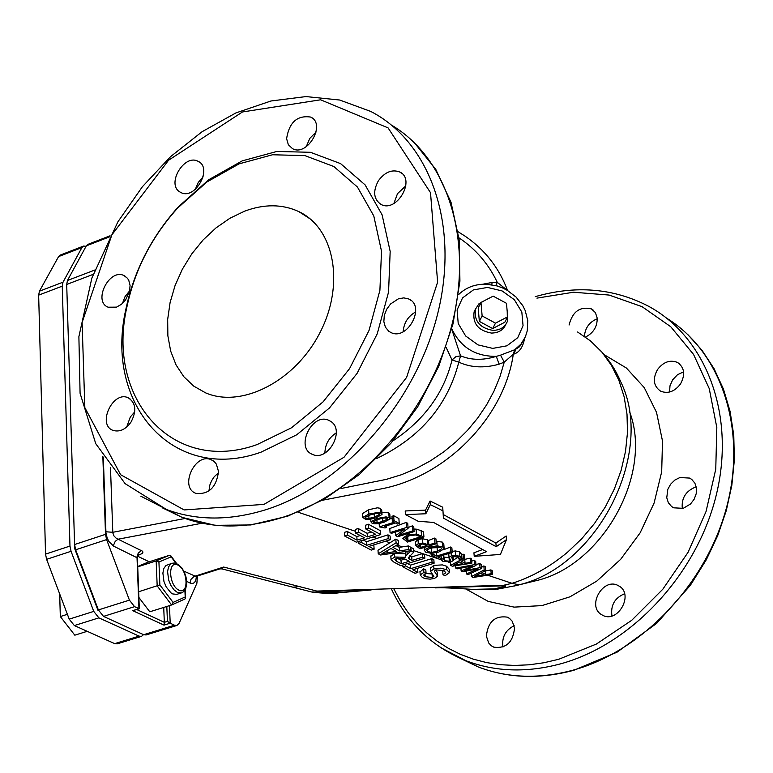 <?xml version="1.0" encoding="UTF-8"?>
<svg xmlns="http://www.w3.org/2000/svg" width="773" height="773" viewBox="0 0 773 773"><rect width="100%" height="100%" fill="white"/><g stroke="black" fill="none" stroke-linecap="round" stroke-linejoin="round"><path stroke-width="1.16" d="M446.089 347.29L452.021 359.967C443.876 393.177 424.174 420.154 392.906 440.89M405.854 185.829L397.486 193.675L393.882 203.473M316.138 131.97L309.78 138.396L306.234 146.715M203.164 176.814L198.236 182.467L195.289 189.375M129.671 290.803L125.071 296.561L122.443 303.451M134.744 411.883L130.337 416.937L126.704 427.034M218.537 472.699L214.16 476.825L211.599 480.748L209.831 485.077L208.923 491.029M336.303 432.851C328.931 437.586 325.124 444.32 324.892 453.075M415.719 311.896C408.009 316.302 403.825 322.921 403.168 331.752M106.606 539.612L129.42 600.138L98.374 609.936L75.657 549.787L106.606 539.612L105.515 534.336L102.838 456.418M137.952 555.429L142.464 553.391L142.957 552.048L142.309 551.091L118.095 539.206L115.225 541.342L113.689 544.897L113.612 546.134L137.372 557.893L139.314 608.738L134.55 606.66L129.42 600.138M451.693 329.018L460.563 355.831L455.828 356.73L452.021 359.967L458.804 362.151C470.844 367.668 484.294 368.334 499.145 364.17L496.295 356.382C483.125 360.46 471.221 360.276 460.563 355.831L458.804 362.151C447.693 405.381 420.348 437.489 376.77 458.486M507.677 316.814L504.808 322.244L492.662 328.573L479.347 321.394L482.13 315.954L495.493 323.153L507.677 316.814L506.479 303.316L493.155 296.146L480.98 302.446L482.13 315.954M492.662 328.573L495.493 323.153M479.347 321.394L478.207 307.915L480.98 302.446M484.613 300.562L478.912 303.818L475.492 309.123C473.878 320.853 479.656 327.936 492.816 330.371C500.044 330.274 504.914 327.259 507.417 321.317L507.223 311.703M505.88 324.302C503.31 330.071 498.488 332.989 491.406 333.057C478.274 330.641 472.506 323.568 474.11 311.848L475.588 308.823M39.442 291.179L38.65 295.141L62.246 286.155L63.019 282.184L39.442 291.179L58.574 256.597L81.919 247.553L63.019 282.184M81.919 247.553L83.503 246.075L60.159 255.119L58.574 256.597M114.694 643.629L117.177 643.861L141.527 636.363L139.063 636.121L114.694 643.629L74.353 625.56L98.876 617.859L93.746 611.395L69.212 619.134L74.353 625.56M69.212 619.134L46.602 559.333L71.048 551.294L69.976 546.057L62.246 286.155M69.976 546.057L45.539 554.115L46.602 559.333M45.539 554.115L38.65 295.141M433.537 522.413L486.536 551.68L474.226 556.338L500.411 554.444L506.47 539.651L496.208 546.675L443.402 518.094L442.968 510.856L430.329 504.653L425.836 513.765L405.467 514.586L418.232 521.302L433.527 522.413M442.968 510.856L442.687 507.204L430.049 500.991L430.329 504.653M496.208 546.675L495.899 543.052L506.16 535.989L506.47 539.651M443.19 514.499L495.899 543.052M474.226 556.338L473.936 552.782L482.729 549.506M425.836 513.765L425.556 510.132L430.049 500.991M405.467 514.586L405.207 510.963L425.556 510.132M368.905 514.084L377.881 512.451L381.002 513.243L382.036 514.528L375.862 517.852L370.277 519.253L365.523 519.311L362.759 517.408L368.905 514.084L368.605 509.745L377.388 507.813L380.171 508.286L381.707 509.803L382.017 514.229M370.383 514.886L375.813 513.504L379.166 513.823L379.727 514.509L374.393 517.05L368.982 518.441L365.619 518.113L365.059 517.437L370.383 514.886M377.06 518.519L386.007 516.895L389.119 517.668L390.143 518.954L383.978 522.258L378.403 523.65L374.335 523.814L371.939 523.099L370.914 521.823L377.06 518.519L376.982 517.485M378.528 519.311L383.949 517.939L387.283 518.248L387.843 518.925L382.509 521.466L377.108 522.848L373.765 522.519L373.214 521.852L378.528 519.311M406.521 527.476L408.096 528.336L398.626 535.312L412.792 530.896L414.106 531.611L397.689 536.733L395.689 535.65L404.405 529.263L391.399 533.331L390.075 532.616L406.521 527.476L406.154 522.442L407.729 523.292L408.096 528.336M407.419 535.003L416.463 534.037L423.923 536.974L407.545 542.057L402.665 538.308L407.419 535.003L407.332 533.728M405.149 538.327L408.859 535.805L415.574 534.974L420.638 536.8L408.028 540.714L405.149 538.327M418.299 543.69L422.841 543.061L428.831 544.878L434.938 542.994L436.31 543.748L419.981 548.782L415.652 545.516L418.299 543.69L417.99 539.573L422.522 538.733L427.324 539.825L427.662 544.24M418.077 545.632L419.816 544.453L422.831 544.028L426.976 545.448L420.473 547.448L418.077 545.632M424.609 549.7L429.653 547.091L437.189 545.835L442.755 546.965L444.156 548.772L438.803 552.057L431.286 553.313L425.749 552.193L424.338 550.357L424.435 547.41M427.015 549.845L431.092 547.873L440.861 547.545L441.75 548.695L437.373 551.284L431.605 552.337L427.614 551.613L426.696 550.444L427.015 549.845M459.887 556.367L461.954 558.579L459.239 559.401L458.109 556.995L453.113 556.579L451.693 557.517L453.239 560.609L450.968 561.855L442.9 561.411L440.9 559.439L443.48 558.657L444.668 560.792L449.326 561.159L450.736 560.212L449.026 557.478L451.355 555.913L455.741 555.372L459.887 556.367L459.52 551.854L461.607 554.251L461.954 558.579M471.868 563.169L452.253 566.223L450.591 565.324L463.394 558.531L464.815 559.314L461.191 561.198L465.056 563.304L470.515 562.425L471.868 563.169L471.53 558.937L470.168 558.174L464.737 559.372L465.056 563.304M453.654 565.121L459.713 561.952L462.843 563.652L453.654 565.121M380.731 534.549L356.334 542.192L344.594 535.979L347.473 535.071L357.058 540.153L364.508 537.824L355.541 533.041L358.43 532.133L367.397 536.916L375.707 534.317L365.793 528.993L368.692 528.075L380.731 534.549L380.471 530.771L368.431 524.229L365.532 525.215L365.793 528.993M434.097 563.246L412.811 569.74L417.884 572.435L415.053 573.295L402.791 566.802L405.632 565.933L410.763 568.648L432.059 562.155L434.097 563.246L433.837 559.72L431.788 558.628L432.059 562.155M445.151 575.701L442.997 574.764L445.779 572.754L444.06 570.667L436.165 569.875L434.378 571.15L437.576 576.214L434.494 578.446L430.117 579.141L425.546 578.697L422.493 577.586L420.212 574.977L423.894 572.349L426.068 573.305L423.662 575.035L425.208 576.697L432.329 577.479L433.904 576.416L430.571 571.324L433.943 568.918L440.649 568.184L446.823 569.749L449.442 572.658L445.151 575.701M424.821 558.261L400.636 565.662L393.708 561.99L391.051 559.488L394.723 557.004L405.709 557.323L405.67 556.289L407.197 554.376L411.101 550.878L413.69 552.27L408.279 557.758L409.603 559.179L411.99 560.454L422.763 557.149L424.821 558.261L424.551 554.724L422.493 553.613L422.763 557.149M404.791 558.937L409.217 561.304L401.235 563.749L396.298 561.13L394.81 559.584L396.858 558.135L404.791 558.937M410.83 550.734L380.509 555.004L378.239 553.797L396.076 542.801L398.472 544.086L392.926 547.361L399.535 550.898L408.627 549.555L410.83 550.734L410.569 547.158L408.366 545.96L408.627 549.555M390.954 548.521L396.327 551.391L381.968 553.642L390.954 548.521M390.365 539.728L368.866 546.424L374.122 549.207L371.262 550.105L358.566 543.371L361.435 542.482L366.75 545.294L388.249 538.588L390.365 539.728L390.094 536.018L387.988 534.858L366.508 541.728L366.75 545.294M492.527 574.445L473.037 577.46L471.404 576.571L484.188 569.894L485.579 570.658L481.966 572.503L485.763 574.581L491.184 573.711L492.527 574.445L492.208 570.658L490.874 569.904L485.473 570.986L485.763 574.581M474.438 576.378L480.497 573.257L483.569 574.928L474.438 576.378M455.78 568.136L474.516 564.609L476.013 565.43L464.621 570.6L480.043 567.624L481.521 568.435L467.916 574.687L466.534 573.943L477.917 568.822L462.515 571.769L461.152 571.034L472.699 565.836L457.104 568.841L455.78 568.136L455.587 565.701M452.234 552.434L437.876 556.831L441.315 558.695L439.402 559.275L431.131 554.801L433.054 554.212L436.503 556.087L450.872 551.69L452.234 552.434L451.867 547.806L450.504 547.023L450.872 551.69M394.017 520.644L399.245 523.505L397.554 524.026L395.612 522.973L384.567 526.442L386.519 527.495L385.012 527.969L379.388 526.886L394.23 522.219L392.326 521.176L394.017 520.644L393.66 515.707L398.878 518.509L399.245 523.505M362.498 513.61L368.605 509.745M381.901 512.547L388.771 512.789L389.805 514.093L390.123 518.644M412.792 530.896L412.415 525.853L413.729 526.568L414.106 531.611M408.047 527.544L412.415 525.853M390.075 532.616L389.785 528.548L406.144 522.432M395.689 535.65L395.428 532.075M407.216 536.404L412.222 535.042M408.028 540.714L407.729 536.694M416.463 534.037L416.096 529.099L421.13 530.636L423.546 531.969L423.923 536.974M413.913 529.09L416.096 529.099M420.473 547.448L420.241 544.337M428.831 544.878L428.503 540.482L434.561 538.085L435.943 538.858L436.31 543.748M434.938 542.994L434.561 538.085M427.324 539.815L428.503 540.472M415.381 541.979L417.99 539.573M429.401 548.463L437.953 546.84M436.117 541.206L442.378 542.124L443.799 544.086L444.127 548.318M452.988 559.256L452.785 556.695M452.147 551.391L455.394 550.936L459.52 551.854M459.143 559.352L459.017 557.758M443.393 556.289L444.388 557.188L449.026 557.507M443.576 558.715L443.306 555.169M443.48 558.657L443.209 555.198M440.9 559.439L440.852 558.831M450.591 565.324L450.33 562.029M453.393 560.077L458.331 557.13M461.674 555.024L463.037 554.125L463.394 558.531M463.037 554.115L464.467 554.927L464.815 559.314M470.515 562.425L470.168 558.174M355.541 533.041L355.309 529.447L358.189 528.51L367.146 533.322L371.34 531.969M358.43 532.133L358.189 528.51M367.397 536.916L367.146 533.322M357.058 540.153L356.826 536.578L360.189 535.515M347.473 535.071L347.241 531.476L356.826 536.578M344.594 535.979L344.362 532.384L347.241 531.476M368.692 528.075L368.431 524.229M416.85 568.503L417.633 568.918L417.884 572.435M410.763 568.648L410.502 565.131L431.788 558.628M407.535 563.546L410.502 565.131M405.632 565.933L405.506 564.174M402.791 566.802L402.656 565.044M437.547 575.721L437.315 572.648M435.701 570.03L437.276 572.213M434.561 571.865L434.484 570.851M430.348 568.435L433.672 565.401L442.349 564.889L446.552 566.242L449.161 569.15L449.393 572.088M442.997 574.764L442.726 571.257L444.079 570.677M425.565 573.498L432.117 573.962M426.068 573.305L425.807 569.798L423.633 568.841L423.894 572.349M419.99 571.981L423.633 568.841M396.993 558.096L400.984 560.222L404.926 559.014M401.235 563.749L400.984 560.222M411.101 550.878L410.84 547.303L413.429 548.704L413.69 552.27M405.67 556.289L405.419 552.743L406.395 551.362M405.4 553.574L405.419 552.743M390.829 556.328L394.462 553.458L405.41 553.768M408.559 558.531L408.473 557.285M411.99 560.454L411.729 556.918L422.493 553.613M409.729 555.855L411.729 556.918M387.457 552.656L387.321 550.647M378.239 553.797L377.997 550.25L395.815 539.129L398.201 540.433L398.472 544.086M396.076 542.801L395.815 539.129M399.535 550.898L399.283 547.342L408.366 545.96M395.96 545.564L399.283 547.342M388.249 538.588L387.988 534.868M363.291 540.018L366.508 541.728M361.435 542.482L361.31 540.627M358.566 543.371L358.44 541.525M372.944 545.149L373.881 545.651L374.122 549.207M481.434 567.421L483.859 565.933L485.26 566.725M471.404 576.571L471.124 573.208M484.188 569.894L483.859 565.933M485.579 570.658L485.26 566.735M491.184 573.711L490.874 569.904M466.534 573.943L466.303 571.044M481.521 568.435L481.193 564.425L479.714 563.585L480.043 567.624M461.152 571.034L460.921 568.107M475.946 564.532L479.714 563.585M476.013 565.43L475.685 561.295L474.178 560.444L474.516 564.609M471.704 561.072L474.178 560.444M431.131 554.801L431.015 553.313M441.315 558.695L441.103 555.845M443.644 549.709L450.504 547.033M436.503 556.087L436.252 552.734M433.054 554.212L432.977 553.226M386.519 527.495L386.403 525.862M392.326 521.176L391.979 516.335L393.66 515.707M390.143 518.751L392.104 518.026M379.388 526.886L379.156 523.514M396.849 545.042L402.395 546.888M298.059 512.219L355.425 531.283M137.604 556.193L149.208 561.797M487.618 575.199L512.026 583.315L519.079 584.803C599.114 565.894 655.388 451.219 620.642 381.611C615.666 369.9 608.824 359.397 600.109 350.111M413.565 550.598L438.948 559.034M439.547 559.227L441.006 559.71M448.765 562.29L450.398 562.831M385.456 541.255L390.065 542.791M372.779 537.042L377.002 538.443M577.576 331.994L590.533 340.951L601.925 352.169L611.433 365.349L618.873 380.258L624.12 396.713L627.009 414.251L627.483 432.6L625.512 451.48L621.144 470.303L614.409 488.865L605.452 506.75L594.505 523.447L581.779 538.713L567.488 552.26C549.893 566.889 531.399 577.238 512.026 583.315L503.764 585.248L503.523 585.818L505.001 586.079L504.267 586.446L494.614 588.871L472.767 589.364M322.544 500.228L380.925 488.942C446.04 476.844 504.383 417.285 513.301 354.208L514.258 353.966C519.543 352.073 522.973 346.961 524.538 338.642M507.59 290.522C499.02 267.777 484.816 249.64 464.988 236.094M244.558 211.193C264.221 203.888 282.271 204.014 298.726 211.56C334.525 228.17 345.029 284.396 319.974 332.612C295.412 381.041 241.901 408.569 205.637 392.877L193.791 386.162L183.829 376.722L176.051 364.914L170.678 351.126L167.867 335.801L167.673 319.423L170.099 302.523L175.046 285.614L182.36 269.217L191.83 253.824L203.144 239.92L215.967 227.938L229.919 218.257L244.558 211.193M683.593 371.832L677.515 374.702L672.645 379.823L669.978 385.833L669.582 392.027M597.268 318.766C589.441 321.974 585.151 327.82 584.398 336.303M514.171 625.705C505.387 630.169 501.648 637.281 502.972 647.049M624.584 593.741C614.68 597.944 610.477 605.346 611.955 615.955M696.251 486.922L695.14 487.212C685.564 491.338 681.293 498.459 682.317 508.595M680.472 383.997C674.626 391.611 668.027 394.008 660.673 391.206C653.494 386.22 652.441 379.002 657.504 369.581C663.379 361.928 670.007 359.542 677.409 362.411C684.501 367.417 685.525 374.615 680.472 383.997M569.063 325.027C572.522 311.577 579.972 306.205 591.393 308.891L595.384 312.592L597.21 318.109C597.316 326.718 593.403 333.037 585.48 337.067M486.381 636.169C487.956 621.84 494.884 615.492 507.185 617.115L509.639 618.506L512.257 621.289L514.547 628.034C513.021 642.334 506.131 648.721 493.85 647.185L491.357 645.793L488.691 642.991L486.381 636.169M601.065 614.371C587.132 605.578 602.853 577.924 617.617 585.267L619.617 586.378C633.609 595.026 618.033 622.806 603.249 615.588L601.065 614.371M683.245 508.344L673.718 507.822L671.602 506.537L668.365 502.75L666.761 497.754L667.804 489.357L670.655 484.169L674.858 480.062L679.892 477.53L689.613 478.081L691.7 479.376L694.898 483.183L696.463 488.188L696.193 493.783L694.135 499.271L690.531 503.977L683.245 508.344M261.129 452.128C173.123 483.83 103.872 404.173 125.931 308.997C134.058 270.734 151.547 236.673 178.399 206.806L208.633 179.8L242.171 160.89L276.869 151.45L310.446 152.3L340.584 163.615L365.098 184.882L382.094 214.817L390.172 251.409L388.558 292.068L377.253 333.791L357.058 373.417L329.501 407.941L296.687 434.812L261.129 452.128M398.453 298.793L403.815 297.876L408.733 298.987C426.087 306.108 407.419 341.135 390.877 332.506L388.674 331.173L385.379 327.124L383.852 321.665L384.287 315.481L386.626 309.326L390.587 303.963L398.453 298.793M330.892 421.488C345.405 430.513 327.945 461.848 312.563 454.408C294.851 448.06 311.954 412.231 328.815 420.328L330.892 421.488M218.517 471.482C216.392 487.338 208.903 494.633 196.042 493.387C178.969 487.686 194.864 452.282 211.155 459.703L214.44 461.79L216.353 464.119L218.517 471.482M131.072 421.99C125.651 429.498 119.651 432.3 113.051 430.387C96.905 424.879 112.694 390.558 128.067 397.718C135.855 402.665 136.86 410.753 131.072 421.99M116.539 307.142L108.152 307.21C92.673 301.46 109.254 268.163 123.931 275.526L127.516 278.319L128.782 280.367L130.067 285.44L129.564 291.276L125.67 299.808L121.448 304.291L116.539 307.142M179.742 191.868C166.272 183.955 184.264 153.701 197.956 161.267C213.164 167.606 195.347 200.313 180.93 192.545L179.742 191.868M286.599 138.686C289.218 122.269 297.257 115.071 310.727 117.081C326.39 124.047 307.306 157.054 292.494 148.638L288.348 144.735L286.599 138.686M378.393 180.747C384.857 172.07 391.959 169.142 399.699 171.973C416.232 179.317 396.694 213.232 381.012 204.42C373.591 199.241 372.712 191.346 378.393 180.747M491.812 284.735L492.072 282.464L482.816 284.213M495.793 285.575L497.281 282.367L492.072 282.464M522.703 341.782L519.62 346.691L515.601 349.309L514.258 353.966M507.475 290.445L497.281 282.367C488.594 263.98 475.82 249.128 458.949 237.813M458.553 294.629C465.964 287.44 475.211 283.962 486.294 284.184L497.136 285.942L502.363 287.836L507.33 290.358L516.103 297.103L522.79 305.673L525.167 310.456L527.766 320.573L527.273 330.747L525.408 336.738L520.983 344.111L514.663 349.773L513.301 354.208L504.247 362.151L500.527 355.155L496.295 356.382C475.24 356.45 460.399 347.241 451.77 328.738M514.663 349.773L500.527 355.155M221.474 568.783L223.706 567.044L219.88 568.899L195.936 576.465L183.839 571.141M201.985 523.224L118.095 539.206L116.385 538.404L114.008 535.989L112.819 532.916L110.481 467.452M166.813 606.476L167.432 621.366L164.33 622.323L163.721 607.443M184.902 590.185L185.201 596.969L173.075 602.409L171.732 604.93L149.778 611.791L138.889 597.461M137.7 566.522L147.817 562.251L169.5 555.275L156.165 560.927L157.18 585.886L171.606 604.979M94.702 270.077L67.464 280.483L66.7 284.454L93.137 274.376M105.515 534.336L74.585 544.53L66.7 284.454M67.464 280.483L86.325 245.843L109.505 236.876M110.075 235.784L87.9 244.374L86.325 245.843M98.374 609.936L103.505 616.4L143.652 634.701L146.116 634.952L176.94 625.463L174.495 625.202L170.205 623.212L169.471 605.645M74.585 544.53L75.657 549.787M83.503 246.075L86.093 246.278M71.048 551.294L93.746 611.395M98.876 617.859L139.063 636.121M143.507 634.643L141.527 636.363M197.405 576.001L196.893 583.267L179.123 623.289L176.94 625.463M316.109 592.012L371.146 589.973M477.328 589.702C453.509 588.021 439.479 587.412 435.238 587.886L503.523 585.818M370.963 589.983L339.299 592.756L311.48 591.944M514.48 585.992L519.079 584.803M629.28 410.946C653.939 473.54 602.157 566.57 534.81 580.987L533.128 581.402M494.372 589.422L492.304 589.181M497.329 589.113L504.943 587.026L505.842 585.808L503.774 585.248L316.283 591.094L316.138 591.905M98.664 610.66L97.987 610.351L74.768 548.84L74.672 545.757M98.471 610.197L97.987 610.351M75.281 548.675L74.768 548.84M257.245 444.514C172.543 475.202 105.688 398.607 126.956 306.736C134.802 269.816 151.682 236.944 177.587 208.121L206.758 182.07L239.099 163.847L272.54 154.764L304.881 155.605L333.888 166.543L357.455 187.056L373.774 215.909L381.504 251.157L379.91 290.31L369.021 330.477L349.57 368.634L323.046 401.892L291.469 427.798L257.245 444.514M181.442 592.901L176.756 594.369L172.717 593.935L170.959 592.843L166.166 586.9L163.953 581.48L162.881 573.083L163.828 568.493L165.953 565.507L172.06 563.266L170.64 564.01L168.514 566.995L167.577 571.585L168.649 579.992L170.872 585.422L173.944 589.78L177.413 592.456L181.442 592.901L183.559 591.722L185.675 588.755L186.708 584.291L186.042 577.073L184.312 572.107L181.839 567.933L178.225 564.425L174.476 563.015L172.06 563.266M137.71 566.86L156.165 560.927L158.929 562.029L171.142 556.831L170.688 555.594L169.5 555.275M138.667 591.741L159.866 584.9L158.929 562.029M185.201 596.969L185.597 598.089L184.96 598.988L171.915 604.844M139.295 608.805L132.714 610.651L164.002 625.125L170.205 623.212L167.432 621.366M136.831 609.578L164.33 622.323L164.002 625.125M67.386 614.313L60.323 616.554L59.676 593.935M87.204 631.319L74.807 635.184L60.323 616.554M391.727 125.245C448.601 159.016 474.496 242.461 450.775 329.192C427.218 415.893 356.508 493.899 282.039 517.572C245.804 528.829 212.488 528.771 182.08 517.388L162.446 507.88M141.43 550.54L138.203 553.178L136.995 556.802L138.947 608.699L132.714 610.651M103.302 457.152L105.959 532.993L107.196 538.066L108.935 541.564L113.612 546.134M105.872 531.766L112.771 532.297L185.037 518.47M499.145 364.17L504.247 362.151L499.947 376.712L494.053 391.003L486.594 404.868L477.714 418.029L467.53 430.339L456.089 441.721L443.576 451.983L430.223 460.95L416.125 468.554L401.409 474.738L386.355 479.366L341.096 488.497M368.982 518.441L368.779 515.417M374.393 517.05L374.171 513.813M379.002 515.272L378.896 513.697M381.002 513.243L380.674 508.518M377.108 522.848L376.905 519.852M382.509 521.466L382.287 518.258M387.118 519.698L387.002 518.123M389.119 517.668L388.771 512.789M406.956 540.143L406.704 536.646M421.507 535.66L421.13 530.636M419.324 546.83L419.159 544.685M422.841 543.061L422.522 538.733M415.642 545.574L415.352 541.68M427.614 551.613L427.459 549.458M431.605 552.337L431.315 548.501M437.373 551.284L437.054 547.187M429.653 547.091L429.556 545.825M442.755 546.965L442.378 542.134M437.189 545.835L436.832 541.148M455.741 555.372L455.394 550.936M451.876 558.029L451.819 557.246M451.355 555.913L451.113 552.782M449.326 561.159L449.074 557.893M444.668 560.792L444.388 557.188M446.823 569.749L446.552 566.242M433.943 568.918L433.672 565.401M432.329 577.479L432.068 573.981M425.208 576.697L424.986 573.769M396.298 561.13L396.105 558.415M407.197 554.376L406.965 551.275M394.723 557.004L394.462 553.458M409.603 559.179L409.381 556.193M317.22 591.181L223.706 567.044L193.946 576.494L190.941 579.421L190.081 583.026C193.946 584.349 196.033 582.117 196.323 576.339M666.915 318.341C721.17 351.918 747.124 428.648 726.949 505.986C706.899 583.315 642.74 651.04 573.16 670.143C539.158 679.245 507.494 678.172 478.178 666.915L460.486 658.451M440.726 647.648L465.723 660.625C495.097 671.892 526.838 672.925 560.947 663.746C632.382 644.044 698 573.054 716.677 493.338C735.548 413.594 705.614 336.429 647.851 305.886C613.192 288.145 575.643 285.073 535.225 296.668M536.935 298.127L573.489 292.233L609.105 295.054L642.073 306.668L670.732 326.718L693.555 354.421L709.228 388.548L716.813 427.469L715.759 469.201L706.029 511.571L688.067 552.309L662.828 589.21L631.686 620.332L596.36 644.064L558.744 659.282L543.95 662.741L529.225 664.799L514.673 665.447L500.421 664.703L486.565 662.587L473.192 659.118L460.418 654.335L448.311 648.286L436.967 641.039L426.454 632.643L416.84 623.173L408.192 612.709L400.54 601.326L393.95 589.123M465.549 588.823L488.188 601.384L514.103 607.124L541.902 605.607L570.001 596.804L596.785 581.103L620.642 559.362L640.141 532.829L654.093 503.049L661.688 471.83L662.5 441.006L656.538 412.386L644.247 387.611L626.41 368.035L604.138 354.662M263.989 504.392L184.129 509.929L120.617 474.719L84.837 407.651L82.102 322.486L111.853 234.895L168.562 160.243L242.48 111.959L320.621 99.794L388.085 127.883L430.513 192.68L437.615 282.145L406.627 377.379L344.033 457.239L263.989 504.392M266.598 509.475C342.729 485.125 414.888 403.931 437.363 314.988C460.061 226.006 430.725 142.271 370.769 111.447L339.695 100.026L305.973 96.577L270.965 100.992L235.939 112.906L202.101 131.71L170.582 156.629L142.377 186.737L117.844 221.919L91.852 278.096L78.885 336.651L80.083 393.283L95.736 443.663L125.12 483.647L166.408 509.465C196.864 520.857 230.257 520.857 266.598 509.475M140.821 496.179L182.08 517.388L215.126 525.321L250.839 524.954L287.778 516.142L324.438 499.136L359.3 474.535L390.867 443.277L417.758 406.666L438.784 366.257L453.036 323.8L459.925 281.15L459.22 240.103L451.036 202.362L435.808 169.422L414.26 142.561M487.492 287.43L502.102 290.928L514.354 299.721L521.833 312.099L523.05 325.646L517.746 337.685L506.924 345.811L492.73 348.391L477.994 344.884L465.665 335.994L458.215 323.501L457.104 309.925L462.525 297.943L473.376 289.933L487.492 287.43M293.025 587.209L299.219 586.543M138.647 554.55L139.884 554.801M186.718 581.402L190.081 583.026M103.505 616.4L134.55 606.66M174.495 625.202L143.652 634.701M178.901 590.166C168.659 585.383 167.596 559.884 177.809 565.024C187.974 569.827 189.105 595.133 178.901 590.166M173.075 602.409L159.866 584.9M171.142 556.831L176.012 563.333M474.11 311.848L475.492 309.123M362.479 513.291L362.759 517.408M370.731 519.176L370.914 521.823M415.362 541.622L415.652 545.516M424.116 547.506L424.338 550.357M453.104 556.589L453.365 559.903M459.259 558.261L459.307 558.831M448.717 553.555L449.026 557.478M430.31 567.817L430.571 571.324M419.952 571.469L420.212 574.977M405.361 552.985L405.612 556.531M390.8 555.951L391.051 559.488M298.726 211.56L310.408 219.078M391.534 589.21C407.294 623.019 432.02 646.817 465.723 660.625L478.178 666.915C507.803 678.298 539.699 679.409 573.866 670.259L616.999 652.219L656.712 623.328L690.318 585.393L706.367 559.652L717.731 535.573L726.272 510.644L731.838 485.309L734.35 460.051L733.77 435.325L730.127 411.584L723.518 389.254L714.078 368.702L702.01 350.275L687.555 334.294M458.099 231.755L464.969 236.084M221.88 568.88L219.88 568.899M221.87 568.88L294.03 587.47M137.372 557.777L138.299 554.628M195.936 576.465L195.125 576.513M516.432 585.509L534.8 580.987M498.295 588.978L477.356 589.712M516.528 585.49L498.469 588.958M313.104 592.263C325.018 593.538 333.752 593.703 339.308 592.756M294.155 587.49L312.36 592.176M126.956 306.736L125.931 308.997M177.587 208.121L178.399 206.806M171.78 604.911L184.96 598.988M185.588 597.848L185.23 589.654M176.679 563.585L170.843 555.806M689.613 478.081L691.922 479.55M617.617 585.267L619.811 586.514M507.185 617.115L509.127 618.149M591.393 308.891L593.384 310.244M677.409 362.411L679.612 363.919M408.733 298.987L411.13 300.513M328.815 420.328L331.086 421.633M211.155 459.703L213.164 460.766M128.067 397.718L129.883 398.694M123.931 275.526L125.699 276.55M197.956 161.267L199.801 162.456M310.727 117.081L312.765 118.472M399.699 171.973L401.97 173.529"/></g></svg>
